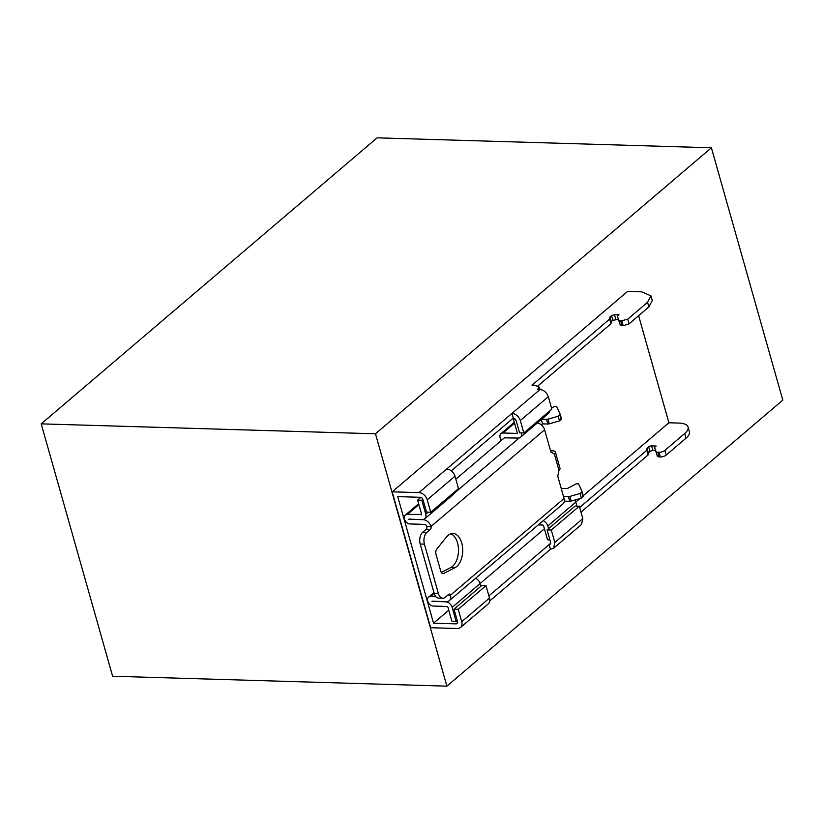 <?xml version="1.0" encoding="UTF-8"?>
<svg xmlns="http://www.w3.org/2000/svg" width="824" height="824" viewBox="0 0 824 824"><rect width="100%" height="100%" fill="white"/><g stroke="black" fill="none" stroke-linecap="round" stroke-linejoin="round"><path stroke-width="1.24" d="M711.39 147.774L377.114 137.845L41.2 423.866L112.61 676.226L446.886 686.155L782.8 400.134L711.39 147.774L375.476 433.795L446.886 686.155M375.476 433.795L41.2 423.866M392.183 491.835L430.633 627.723L457.382 628.516A7.849 5.593 -130.4 0 0 460.492 627.507A7.849 5.593 -130.4 0 0 461.739 621.718L458.216 609.296L453.993 609.173L457.516 621.595A2.616 1.864 -130.4 0 1 457.093 623.521A2.616 1.864 -130.4 0 1 456.063 623.861L433.537 623.191L397.724 496.625L420.24 497.294A2.616 1.864 -130.4 0 1 423.011 499.684L426.533 512.106L430.756 512.229L427.234 499.808A7.849 5.593 -130.4 0 0 418.922 492.628L512.003 413.38C515.968 413.906 518.739 416.305 520.315 420.559L523.827 432.981L519.604 432.858L516.092 420.436L513.321 418.036L512.003 413.38L539.998 389.546L537.536 389.474L539.215 387.187L535.157 385.292L531.995 385.199L609.678 319.053L609.894 317.003L611.532 315.613L614.457 314.675L619.03 314.809L617.392 316.2L618.906 320.279L620.76 321.03L627.734 319.176L647.561 302.295L650.96 295.837L641.639 291.84L627.558 291.428L392.183 491.835L418.922 492.628M539.555 389.536L539.215 387.187M688.091 427.059L689.41 431.724A21.815 8.292 164.2 0 1 686.011 438.183L666.183 455.064L664.865 450.409L684.692 433.527A21.815 8.292 164.2 0 0 688.091 427.059A21.815 8.292 164.2 0 0 678.77 423.072L668.913 422.774L638.61 315.695M666.183 455.064A4.367 1.658 164.2 0 1 660.333 456.949L659.21 456.918A4.367 1.658 164.2 0 1 657.356 456.166L654.534 447.432L656.161 446.042L651.588 445.897A2.184 0.824 164.2 0 0 648.663 446.845L647.036 448.235L646.809 450.285L579.643 507.471M648.663 446.845L649.981 451.501A2.184 0.824 164.2 0 1 652.907 450.563L655.441 450.635M649.981 451.501L648.354 452.891L647.036 448.235M580.961 512.126L648.128 454.941L648.354 452.891M489.744 600.964L550.453 549.268L549.134 544.613L550.174 544.273L550.587 542.336L547.074 529.914L575.07 506.08L579.293 506.204L582.805 518.636L581.559 524.424L553.563 548.259L550.453 549.268M430.756 512.229L458.515 488.601L454.992 476.169A7.849 5.593 -130.4 0 0 446.69 469M460.492 627.507L488.251 603.868A7.849 5.593 -130.4 0 0 489.497 598.08L485.975 585.658L458.216 609.296M453.993 609.173L481.752 585.534L485.975 585.658M488.879 595.917L550.669 543.304M664.865 450.409A4.367 1.658 164.2 0 1 659.015 452.294L657.892 452.252A4.367 1.658 164.2 0 1 656.038 451.501L654.534 447.432M668.913 422.774L583.238 495.729M579.9 498.561L575.78 502.074M544.417 528.781L480.135 583.516M448.771 610.224L433.537 623.191M647.561 302.295L648.879 306.961L652.278 300.492L650.96 295.837M648.879 306.961L629.052 323.842L623.202 325.717L620.225 324.934L617.392 316.2M611.532 315.613L612.85 320.279L618.309 319.413M612.85 320.279L611.212 321.669L610.996 323.719L537.433 386.353M451.325 470.834L513.321 418.036M539.998 389.546C543.964 390.071 546.734 392.471 548.31 396.725L551.822 409.147L523.827 432.981M609.678 319.053L610.996 323.719M609.894 317.003L611.212 321.669M648.128 454.941L646.809 450.285M547.074 529.914L551.297 530.038L554.809 542.47L553.563 548.259M550.566 450.79L552.585 450.852A6.54 2.482 -15.8 0 1 555.386 452.046A6.54 2.482 -15.8 0 1 554.367 453.983L550.937 452.088L544.613 429.767A7.416 5.284 -130.4 0 0 537.217 423.021M555.386 452.046L560.001 468.351A6.54 2.482 164.2 0 1 558.981 470.298L554.367 453.983M551.297 530.038L579.293 506.204M475.489 578.366A6.108 4.347 -130.4 0 1 480.155 583.557L452.16 607.391A6.108 4.347 -130.4 0 0 445.691 601.808L431.92 601.211L446.34 601.644A7.416 5.284 -130.4 0 0 449.286 600.686L562.885 503.958A7.416 5.284 49.6 0 0 564.059 498.489L557.745 476.159L558.981 470.298M421.6 514.413L407.365 514.433A5.232 3.729 -130.4 0 0 405.284 515.113A5.232 3.729 -130.4 0 0 404.46 518.976L404.512 519.161A5.232 3.729 -130.4 0 0 410.053 523.951L424.484 524.383A2.184 1.555 -130.4 0 1 426.791 526.371A2.184 1.288 -88.3 0 1 426.173 529.307L430.396 529.43A2.184 1.288 91.7 0 0 431.014 526.495A7.416 5.284 -130.4 0 0 423.165 519.717L423.567 519.378M430.396 529.43L426.894 532.407A8.724 5.15 91.7 0 0 424.422 544.149L438.378 593.455A8.724 5.15 91.7 0 0 442.787 598.203A8.724 5.15 91.7 0 0 445.238 597.245L448.74 594.269A2.184 1.288 91.7 0 1 449.358 594.032A2.184 1.288 91.7 0 1 450.46 595.216A7.416 5.284 -130.4 0 1 449.286 600.686M443.786 573.422A4.367 2.575 91.7 0 1 442.982 573.607A4.367 2.575 91.7 0 1 440.778 571.238L436.03 554.449A4.367 2.575 91.7 0 1 436.875 548.99L446.443 537.021A17.448 10.31 91.7 0 1 449.698 534.251A17.448 10.31 91.7 0 1 452.912 533.489A17.448 10.31 91.7 0 1 462.655 548.496A17.448 10.31 91.7 0 1 455.095 567.602L443.786 573.422L442.189 573.37M442.787 598.203L438.564 598.08A8.724 5.15 -88.3 0 1 434.155 593.332L420.199 544.025A8.724 5.15 -88.3 0 1 422.671 532.283L426.173 529.307M450.79 533.787A17.448 10.31 -88.3 0 1 458.484 550.154A17.448 10.31 -88.3 0 1 450.872 567.479L441.273 572.412M541.337 424.875L542.522 423.876L541.296 419.55M582.032 491.495L583.33 496.058A2.184 0.824 164.2 0 1 583.341 496.099A2.184 0.824 164.2 0 1 583.001 496.748L581.363 498.149L571.135 501.095A2.184 0.824 164.2 0 1 569.714 501.291L564.378 501.136M433.949 592.6L428.521 597.225A5.232 3.729 -130.4 0 1 430.602 596.555L435.906 596.71M428.521 597.225A5.232 3.729 -130.4 0 0 427.697 601.087L427.749 601.283A5.232 3.729 -130.4 0 0 433.29 606.062L447.01 606.474A0.875 0.618 -130.4 0 1 447.937 607.267L451.892 621.245L456.115 621.368L457.186 620.451M452.16 607.391L456.115 621.368M560.176 414.225L561.463 418.798A2.184 0.824 164.2 0 1 561.484 418.839A2.184 0.824 164.2 0 1 561.144 419.488L559.506 420.889L549.268 423.835A2.184 0.824 164.2 0 1 547.857 424.03L542.522 423.876M583.001 496.748L581.682 492.093L580.044 493.483L569.817 496.429A2.184 0.824 -15.8 0 1 568.395 496.635L563.492 496.491M581.682 492.093A2.184 0.824 -15.8 0 0 582.022 491.444A2.184 0.824 -15.8 0 0 582.012 491.403L578.675 484.048A1.741 0.659 -15.8 0 0 577.943 483.76L577.408 483.75A1.741 0.659 -15.8 0 0 575.492 484.213L567.231 488.581L561.247 488.405A4.367 1.658 -15.8 0 0 561.206 488.405M455.847 479.177L504.597 437.668M423.165 519.717L408.951 519.11M547.857 424.03L546.539 419.375L541.667 419.231M546.539 419.375A2.184 0.824 -15.8 0 0 547.95 419.169L549.268 423.835M561.144 419.488L559.826 414.833L558.188 416.223L547.95 419.169M559.826 414.833A2.184 0.824 -15.8 0 0 560.166 414.184A2.184 0.824 -15.8 0 0 560.145 414.142L561.484 418.839M551.524 408.076L553.635 406.953A1.741 0.659 -15.8 0 1 555.551 406.489L556.076 406.5A1.741 0.659 -15.8 0 1 556.808 406.788L560.145 414.142M580.044 493.483L581.363 498.149M480.155 583.557L480.907 586.255M408.735 519.295L422.403 519.501A6.108 4.347 -130.4 0 0 424.824 518.718A6.108 4.347 -130.4 0 0 425.792 514.217L421.837 500.24L422.897 499.334M424.824 518.718L452.819 494.884A6.108 4.347 -130.4 0 0 453.993 492.443M421.837 500.24L417.613 500.117L420.817 497.387M417.613 500.117L421.569 514.094A0.875 0.618 -130.4 0 1 421.085 514.846M514.959 418.726L513.259 418.674L517.215 432.651A0.875 0.618 -130.4 0 1 516.73 433.414L503.001 433.002A5.232 3.729 -130.4 0 0 500.93 433.671A5.232 3.729 -130.4 0 0 500.096 437.534L500.158 437.729A5.232 3.729 -130.4 0 0 501.538 440.274M559.506 420.889L558.188 416.223M504.381 437.853L518.049 438.069A6.108 4.347 -130.4 0 0 520.469 437.287A6.108 4.347 -130.4 0 0 521.468 432.909M538.278 524.909L542.656 525.032A0.875 0.618 -130.4 0 1 543.582 525.836L547.538 539.813L549.896 539.885M548.557 528.648L547.806 525.959A6.108 4.347 -130.4 0 0 543.14 520.768M574.822 500.024A6.108 4.347 49.6 0 1 575.791 502.125L576.934 506.142M549.639 411.001A6.108 4.347 49.6 0 1 548.465 413.452L520.469 437.287M513.259 418.674L513.888 418.139M454.992 476.169L427.234 499.808M489.497 598.08L461.739 621.718M457.598 622.553L456.063 623.861M520.315 420.559L548.31 396.725M614.457 314.675L615.775 319.331M618.906 320.279L620.225 324.934M620.76 321.03L622.079 325.686M621.883 321.061L623.202 325.717M627.734 319.176L629.052 323.842M684.692 433.527L686.011 438.183M659.015 452.294L660.333 456.949M659.21 456.918L657.892 452.252M656.038 451.501L657.356 456.166M652.907 450.563L651.588 445.897M554.809 542.47L582.805 518.636M564.059 498.489L450.46 595.216L447.72 595.134M426.791 526.371L431.014 526.495L544.613 429.767M426.894 532.407L422.671 532.283M420.199 544.025L424.422 544.149M438.378 593.455L434.155 593.332M450.872 567.479L455.095 567.602M430.602 596.555L434.197 593.486M568.395 496.635L569.714 501.291M519.213 437.935L453.663 493.751M569.817 496.429L571.135 501.095M428.212 512.157L425.792 514.217M407.365 514.433L418.891 504.618M547.806 525.959L575.791 502.125M514.537 423.186L503.001 433.002M539.483 387.455L540.081 389.546M583.341 496.099L582.022 491.444M418.644 503.742L405.284 515.113M514.279 422.3L500.93 433.671"/></g></svg>

